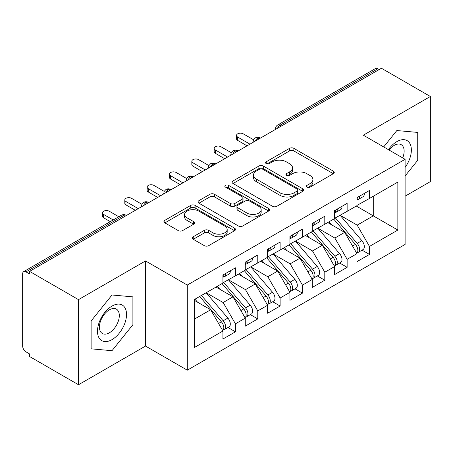 <?xml version="1.0" encoding="UTF-8"?>
<svg xmlns="http://www.w3.org/2000/svg" width="453" height="453" viewBox="0 0 453 453"><rect width="100%" height="100%" fill="white"/><g stroke="black" fill="none" stroke-linecap="round" stroke-linejoin="round"><path stroke-width="0.68" d="M306.987 187.134A2.169 1.251 0 0 0 310.056 187.134L333.351 173.686A3.103 1.789 0 0 0 334.263 172.417A3.103 1.789 0 0 0 333.351 171.149L293.884 148.363A3.103 1.789 0 0 0 289.501 148.363L266.2 161.812A2.169 1.251 0 0 0 265.566 162.701A2.169 1.251 0 0 0 266.2 163.584A2.169 1.251 0 0 0 269.269 163.584L272.287 161.846A9.921 5.73 0 0 1 286.319 161.846L289.609 163.743A9.921 5.73 0 0 1 292.513 167.797A9.921 5.73 0 0 1 289.609 171.846L286.59 173.59A2.169 1.251 0 0 0 285.956 174.473A2.169 1.251 0 0 0 286.59 175.362A2.169 1.251 0 0 0 289.665 175.362L292.678 173.618A9.921 5.73 0 0 1 306.709 173.618L309.999 175.521A9.921 5.73 0 0 1 312.91 179.569A9.921 5.73 0 0 1 309.999 183.624L306.987 185.362A2.169 1.251 0 0 0 306.353 186.245A2.169 1.251 0 0 0 306.987 187.134L306.987 185.362M193.233 236.732A3.103 1.789 0 0 0 192.327 237.995A3.103 1.789 0 0 0 193.233 239.263L204.309 245.656A3.103 1.789 0 0 0 208.691 245.656L234.569 230.719A3.103 1.789 0 0 0 235.475 229.45A3.103 1.789 0 0 0 234.569 228.182L195.096 205.396A3.103 1.789 0 0 0 190.713 205.396L164.835 220.334A3.103 1.789 0 0 0 163.929 221.602A3.103 1.789 0 0 0 164.835 222.865L178.216 230.588A3.103 1.789 0 0 0 182.599 230.588L193.674 224.195A3.103 1.789 0 0 0 194.58 222.933A3.103 1.789 0 0 0 193.674 221.664L187.038 217.836A8.296 4.79 0 0 1 184.609 214.45A8.296 4.79 0 0 1 189.733 210.022A8.296 4.79 0 0 1 198.771 211.064L224.756 226.064A8.296 4.79 0 0 1 227.185 229.45A8.296 4.79 0 0 1 222.066 233.873A8.296 4.79 0 0 1 213.023 232.836L208.691 230.339A3.103 1.789 0 0 0 204.309 230.339L193.233 236.732L193.233 239.263M405.107 196.189L430.35 181.619L430.35 96.489L381.426 68.244L29.575 271.381L29.575 273.963L26.002 271.902A4.74 2.735 -120 0 0 23.63 271.664A4.74 2.735 -120 0 0 22.65 273.833L22.65 346.064A4.74 2.735 -120 0 0 26.002 351.868L29.575 353.929L29.575 356.511L78.499 384.756L145.521 346.064L187.293 370.18L187.293 285.056L145.521 260.934L78.499 299.631L29.575 271.381M430.35 96.489L363.329 135.181L405.107 159.303L187.293 285.056M272.502 206.285A3.103 1.789 0 0 0 276.891 206.285L302.763 191.342A3.103 1.789 0 0 0 303.674 190.079A3.103 1.789 0 0 0 302.763 188.81L263.295 166.024A3.103 1.789 0 0 0 258.906 166.024L233.035 180.962A3.103 1.789 0 0 0 232.123 182.231A3.103 1.789 0 0 0 233.035 183.493L272.502 206.285M226.336 187.604A2.169 1.251 0 0 1 228.539 187.91L228.539 185.328L268.669 208.499A3.103 1.789 0 0 1 269.575 209.762A3.103 1.789 0 0 1 268.669 211.03L242.791 225.968A3.103 1.789 0 0 1 238.408 225.968L198.935 203.182L198.935 200.651A3.103 1.789 0 0 0 198.029 201.913A3.103 1.789 0 0 0 198.935 203.182M198.935 200.651L210.011 194.258A3.103 1.789 0 0 1 214.394 194.258L230.401 203.499A3.103 1.789 0 0 0 234.79 203.499L242.134 199.258A3.103 1.789 0 0 0 243.04 197.989A3.103 1.789 0 0 0 242.134 196.727L225.469 187.1A2.169 1.251 0 0 1 224.835 186.217A2.169 1.251 0 0 1 226.172 185.056A2.169 1.251 0 0 1 228.539 185.328M187.293 370.18L405.107 244.427L405.107 159.303M356.296 206.058L397.847 230.045L397.847 182.066L369.472 198.448L369.472 190.453L356.964 197.672L356.964 205.668L347.134 211.347L347.134 203.346L334.625 210.571L334.625 218.567L324.795 224.241L324.795 216.245L312.287 223.471L312.287 231.466L302.457 237.14L302.457 229.144L289.943 236.364L289.943 244.365L280.113 250.039L280.113 242.044L267.604 249.263L267.604 257.259L257.774 262.938L257.774 254.937L245.266 262.162L245.266 270.158L235.435 275.832L235.435 267.836L222.927 275.062L222.927 283.057L194.552 299.439L194.552 347.417L222.927 331.035L210.639 309.756L194.552 300.469M397.847 230.045L369.472 246.426L357.185 225.147L340.209 215.345M362.049 250.135L369.472 254.422L369.472 246.426M369.472 254.422L356.964 261.647L356.964 253.652L347.134 259.326L334.846 238.046L317.87 228.238M339.71 263.034L347.134 267.321L347.134 259.326M347.134 267.321L334.625 274.546L334.625 266.545L324.795 272.225L312.508 250.939L295.532 241.138M317.372 275.934L324.795 280.22L324.795 272.225M324.795 280.22L312.287 287.44L312.287 279.444L302.457 285.118L290.169 263.839L273.187 254.037M295.028 288.833L302.457 293.119L302.457 285.118M302.457 293.119L289.943 300.339L289.943 292.344L280.113 298.017L267.831 276.738L250.849 266.936M272.689 301.726L280.113 306.013L280.113 298.017M280.113 306.013L267.604 313.238L267.604 305.243L257.774 310.917L245.486 289.637L228.51 279.829M250.35 314.625L257.774 318.912L257.774 310.917M257.774 318.912L245.266 326.137L245.266 318.136L235.435 323.816L223.148 302.53L206.172 292.729M228.012 327.525L235.435 331.811L235.435 323.816M235.435 331.811L222.927 339.031L222.927 331.035M222.927 282.797L235.435 275.832M194.552 319.042L210.639 309.756M245.266 269.903L257.774 262.938M223.148 302.53L232.978 296.857L216.002 287.055M245.266 318.136L232.978 296.857M267.604 257.004L280.113 250.039M245.486 289.637L255.316 283.957L238.34 274.156M267.604 305.243L255.316 283.957M289.943 244.105L302.457 237.14M267.831 276.738L277.661 271.064L260.679 261.262M289.943 292.344L277.661 271.064M312.287 231.206L324.795 224.241M290.169 263.839L299.999 258.165L283.017 248.363M312.287 279.444L299.999 258.165M334.625 218.312L347.134 211.347M312.508 250.939L322.338 245.266L305.362 235.464M334.625 266.545L322.338 245.266M379.189 69.535L377.853 68.76L280.169 125.158L281.511 125.928M277.491 128.25A4.74 2.735 120 0 1 280.169 125.158A4.74 2.735 60 0 0 277.802 124.92L375.48 68.528A4.74 2.735 60 0 1 377.853 68.76M356.964 205.413L369.472 198.448M357.185 225.147L373.272 215.86L373.272 196.257L397.847 182.066M334.846 238.046L344.676 232.366L327.7 222.565M356.964 253.652L344.676 232.366M78.499 299.631L78.499 384.756M396.839 130.549L383.674 146.931L396.839 130.549L417.728 132.418L396.839 130.549M417.728 160.266L417.728 132.418L417.728 160.266L405.107 175.968L417.728 160.266M145.521 346.064L145.521 260.934M132.899 324.71L132.899 296.862L112.01 294.994L91.121 320.979L91.121 348.833L112.01 350.696L132.899 324.71L112.01 350.696L91.121 348.833L91.121 320.979L112.01 294.994L132.899 296.862L132.899 324.71M259.059 138.89L257.717 138.12A4.74 2.735 -120 0 0 255.35 137.882A4.74 2.735 -120 0 0 255.294 137.916L253.635 139.717L253.091 141.919A4.74 2.735 0 0 0 253.136 142.31M236.721 151.789L235.379 151.013A4.74 2.735 -120 0 0 233.012 150.781A4.74 2.735 -120 0 0 232.955 150.815L231.296 152.61L230.753 154.818A4.74 2.735 0 0 0 230.798 155.209M214.382 164.688L213.04 163.912A4.74 2.735 -120 0 0 210.673 163.68A4.74 2.735 -120 0 0 210.617 163.714L208.958 165.509L208.414 167.718A4.74 2.735 0 0 0 208.459 168.108M192.044 177.587L190.702 176.812A4.74 2.735 -120 0 0 188.329 176.574A4.74 2.735 -120 0 0 188.278 176.608L186.619 178.408L186.07 180.617A4.74 2.735 0 0 0 186.121 181.002M169.699 190.481L168.363 189.711A4.74 2.735 -120 0 0 165.991 189.473A4.74 2.735 -120 0 0 165.934 189.507L164.275 191.308L163.731 193.51A4.74 2.735 0 0 0 163.782 193.901M147.361 203.38L146.019 202.604A4.74 2.735 -120 0 0 143.652 202.372A4.74 2.735 -120 0 0 143.595 202.406L141.936 204.201L141.393 206.409A4.74 2.735 0 0 0 141.438 206.8M307.853 187.44L309.999 186.2A9.921 5.73 0 0 0 312.91 182.151L312.91 179.569M292.513 167.797L292.513 170.373A9.921 5.73 0 0 1 289.609 174.428L287.462 175.668M333.312 173.709L293.884 150.945A3.103 1.789 0 0 0 289.501 150.945L267.066 163.895M302.723 191.37L263.295 168.601A3.103 1.789 0 0 0 258.906 168.601L233.074 183.516M297.281 190.962A2.169 1.251 0 0 0 297.921 190.079A2.169 1.251 0 0 0 297.281 189.19L262.638 169.19A2.169 1.251 0 0 0 259.569 169.19L256.387 171.024A9.921 5.73 0 0 0 253.482 175.073A9.921 5.73 0 0 0 256.387 179.128L280.067 192.797A9.921 5.73 0 0 0 294.105 192.797L297.281 190.962L297.281 193.544A2.169 1.251 0 0 0 297.921 192.655L297.921 190.079M253.482 175.073L253.482 177.655A9.921 5.73 0 0 0 256.387 181.704L256.387 179.128M297.281 193.544L294.105 195.379A9.921 5.73 0 0 1 280.067 195.379L256.387 181.704M198.975 203.204L210.011 196.834L210.011 194.258M243.04 197.989L243.04 200.571A3.103 1.789 0 0 1 242.134 201.834L234.79 206.075A3.103 1.789 0 0 1 230.401 206.075L214.394 196.834A3.103 1.789 0 0 0 210.011 196.834M228.539 187.91L268.623 211.053M247.015 213.086A8.296 4.79 0 0 0 256.053 214.127A8.296 4.79 0 0 0 261.171 209.699A8.296 4.79 0 0 0 258.742 206.313L249.592 201.03A3.103 1.789 0 0 0 245.203 201.03L237.859 205.271A3.103 1.789 0 0 0 236.947 206.534A3.103 1.789 0 0 0 237.859 207.802L247.015 213.086L247.015 215.668A8.296 4.79 0 0 0 256.053 216.704A8.296 4.79 0 0 0 261.171 212.281L261.171 209.699M236.947 206.534L236.947 209.116A3.103 1.789 0 0 0 237.859 210.379L237.859 207.802M247.015 215.668L237.859 210.379M227.185 229.45L227.185 232.032A8.296 4.79 0 0 1 222.066 236.455A8.296 4.79 0 0 1 213.023 235.418L208.691 232.916A3.103 1.789 0 0 0 204.309 232.916L193.278 239.286M184.609 214.45L184.609 217.027A8.296 4.79 0 0 0 187.038 220.413L187.038 217.836M193.629 224.218L187.038 220.413M234.529 230.741L195.096 207.978A3.103 1.789 0 0 0 190.713 207.978L164.881 222.893M335.492 218.069L357.207 243.386A6.319 3.647 60 0 1 359.642 249.388A6.319 3.647 60 0 1 358.334 252.281L363.029 249.575A6.319 3.647 -120 0 0 364.337 246.681A6.319 3.647 -120 0 0 361.896 240.673L340.18 215.362M358.334 252.281A6.319 3.647 60 0 1 357.315 252.576M333.702 219.099L355.418 244.416A6.319 3.647 60 0 1 357.859 250.418A6.319 3.647 60 0 1 356.709 253.21M331.585 224.813L329.008 221.811M356.964 200.13A6.319 3.647 -120 0 0 357.859 197.548A6.319 3.647 -120 0 0 357.847 197.163M357.315 199.705A6.319 3.647 -120 0 0 358.334 199.411A6.319 3.647 -120 0 0 359.642 196.517A6.319 3.647 -120 0 0 359.631 196.132M364.325 193.425A6.319 3.647 60 0 1 364.337 193.81A6.319 3.647 60 0 1 363.029 196.704L358.334 199.411M253.595 139.796L243.255 133.828A3.947 2.282 -0 0 0 238.952 133.335A3.947 2.282 -0 0 0 236.511 135.441A3.947 2.282 -0 0 0 237.672 137.055L237.672 140.407A3.947 2.282 180 0 1 236.511 138.794L236.511 135.441M247.055 145.826L237.672 140.407M249.954 144.15L237.672 137.055M313.148 230.968L334.863 256.279A6.319 3.647 60 0 1 337.304 262.287A6.319 3.647 60 0 1 335.996 265.181L340.69 262.468A6.319 3.647 -120 0 0 341.998 259.575A6.319 3.647 -120 0 0 339.557 253.572L317.842 228.255M335.996 265.181A6.319 3.647 60 0 1 334.977 265.469M311.364 231.998L333.08 257.31A6.319 3.647 60 0 1 335.52 263.318A6.319 3.647 60 0 1 334.371 266.109M309.246 237.706L306.67 234.705M290.809 243.861L312.525 269.178A6.319 3.647 60 0 1 314.965 275.186A6.319 3.647 60 0 1 313.657 278.074L318.346 275.367A6.319 3.647 -120 0 0 319.659 272.474A6.319 3.647 -120 0 0 317.219 266.472L295.503 241.155M313.657 278.074A6.319 3.647 60 0 1 312.632 278.369M289.02 244.897L310.741 270.209A6.319 3.647 60 0 1 313.176 276.217A6.319 3.647 60 0 1 312.032 279.003M286.908 250.605L284.331 247.604M268.47 256.76L290.186 282.077A6.319 3.647 60 0 1 292.627 288.08A6.319 3.647 60 0 1 291.319 290.973L296.007 288.267A6.319 3.647 -120 0 0 297.315 285.373A6.319 3.647 -120 0 0 294.875 279.365L273.159 254.054M291.319 290.973A6.319 3.647 60 0 1 290.294 291.268M266.681 257.791L288.397 283.108A6.319 3.647 60 0 1 290.837 289.116A6.319 3.647 60 0 1 289.688 291.902M264.563 263.504L261.993 260.503M246.132 269.66L267.848 294.977A6.319 3.647 60 0 1 270.288 300.979A6.319 3.647 60 0 1 268.974 303.872L273.669 301.166A6.319 3.647 -120 0 0 274.977 298.272A6.319 3.647 -120 0 0 272.536 292.264L250.82 266.953M268.974 303.872A6.319 3.647 60 0 1 267.955 304.167M244.343 270.69L266.058 296.007A6.319 3.647 60 0 1 268.499 302.009A6.319 3.647 60 0 1 267.349 304.801M242.225 276.404L239.654 273.397M334.625 213.029A6.319 3.647 -120 0 0 335.52 210.447A6.319 3.647 -120 0 0 335.503 210.062M334.977 212.599A6.319 3.647 -120 0 0 335.996 212.31A6.319 3.647 -120 0 0 337.304 209.416A6.319 3.647 -120 0 0 337.292 209.031M341.987 206.319A6.319 3.647 60 0 1 341.998 206.71A6.319 3.647 60 0 1 340.69 209.597L335.996 212.31M231.251 152.695L220.917 146.727A3.947 2.282 -0 0 0 216.613 146.234A3.947 2.282 -0 0 0 214.173 148.341A3.947 2.282 -0 0 0 215.328 149.954L215.328 153.307A3.947 2.282 180 0 1 214.173 151.693L214.173 148.341M224.711 158.72L215.328 153.307M227.616 157.044L215.328 149.954M312.287 225.922A6.319 3.647 -120 0 0 313.176 223.346A6.319 3.647 -120 0 0 313.165 222.961M312.632 225.498A6.319 3.647 -120 0 0 313.657 225.203A6.319 3.647 -120 0 0 314.965 222.315A6.319 3.647 -120 0 0 314.954 221.93M319.642 219.218A6.319 3.647 60 0 1 319.659 219.603A6.319 3.647 60 0 1 318.346 222.497L313.657 225.203M208.912 165.594L198.573 159.626A3.947 2.282 -0 0 0 194.269 159.133A3.947 2.282 -0 0 0 191.834 161.24A3.947 2.282 -0 0 0 192.989 162.848L192.989 166.206A3.947 2.282 180 0 1 191.834 164.592L191.834 161.24M202.372 171.619L192.989 166.206M205.277 169.943L192.989 162.848M289.943 238.822A6.319 3.647 -120 0 0 290.837 236.245A6.319 3.647 -120 0 0 290.826 235.86M290.294 238.397A6.319 3.647 -120 0 0 291.319 238.102A6.319 3.647 -120 0 0 292.627 235.209A6.319 3.647 -120 0 0 292.615 234.824M297.304 232.117A6.319 3.647 60 0 1 297.315 232.502A6.319 3.647 60 0 1 296.007 235.396L291.319 238.102M186.574 178.493L176.234 172.525A3.947 2.282 -0 0 0 171.93 172.027A3.947 2.282 -0 0 0 169.496 174.133A3.947 2.282 -0 0 0 170.651 175.747L170.651 179.099A3.947 2.282 180 0 1 169.496 177.491L169.496 174.133M180.034 184.518L170.651 179.099M182.938 182.842L170.651 175.747M267.604 251.721A6.319 3.647 -120 0 0 268.499 249.139A6.319 3.647 -120 0 0 268.487 248.754M267.955 251.296A6.319 3.647 -120 0 0 268.974 251.002A6.319 3.647 -120 0 0 270.288 248.108A6.319 3.647 -120 0 0 270.271 247.723M274.965 245.016A6.319 3.647 60 0 1 274.977 245.401A6.319 3.647 60 0 1 273.669 248.295L268.974 251.002M164.235 191.387L153.895 185.419A3.947 2.282 -0 0 0 149.592 184.926A3.947 2.282 -0 0 0 147.157 187.032A3.947 2.282 -0 0 0 148.312 188.646L148.312 191.998A3.947 2.282 180 0 1 147.157 190.385L147.157 187.032M157.695 197.417L148.312 191.998M160.6 195.741L148.312 188.646M405.107 167.412A20.538 11.857 120 0 0 410.701 145.396A20.538 11.857 120 0 0 396.839 141.63A20.538 11.857 120 0 0 388.385 149.649M402.7 157.91A14.06 8.114 120 0 0 401.228 144.7A14.06 8.114 120 0 0 394.195 145.396A14.06 8.114 120 0 0 389.048 150.028M112.01 339.614A20.538 11.857 120 0 0 126.529 314.461A20.538 11.857 120 0 0 112.01 306.081A20.538 11.857 120 0 0 97.486 331.228A20.538 11.857 120 0 0 112.01 339.614M109.366 332.796A14.06 8.114 120 0 0 118.55 320.407A14.06 8.114 120 0 0 116.393 309.144A14.06 8.114 120 0 0 109.366 309.841A14.06 8.114 120 0 0 100.181 322.23A14.06 8.114 120 0 0 102.333 333.493A14.06 8.114 120 0 0 109.366 332.796M223.788 282.559L245.509 307.87A6.319 3.647 60 0 1 247.944 313.878A6.319 3.647 60 0 1 246.636 316.772L251.33 314.059A6.319 3.647 -120 0 0 252.638 311.166A6.319 3.647 -120 0 0 250.198 305.163L228.482 279.846M246.636 316.772A6.319 3.647 60 0 1 245.617 317.06M222.004 283.589L243.72 308.901A6.319 3.647 60 0 1 246.16 314.909A6.319 3.647 60 0 1 245.011 317.7M219.886 289.297L217.31 286.296M245.266 264.62A6.319 3.647 -120 0 0 246.16 262.038A6.319 3.647 -120 0 0 246.149 261.653M245.617 264.19A6.319 3.647 -120 0 0 246.636 263.901A6.319 3.647 -120 0 0 247.944 261.007A6.319 3.647 -120 0 0 247.933 260.622M252.627 257.91A6.319 3.647 60 0 1 252.638 258.301A6.319 3.647 60 0 1 251.33 261.188L246.636 263.901M141.897 204.286L131.557 198.318A3.947 2.282 -0 0 0 127.253 197.825A3.947 2.282 -0 0 0 124.813 199.932A3.947 2.282 -0 0 0 125.974 201.545L125.974 204.898A3.947 2.282 180 0 1 124.813 203.284L124.813 199.932M135.356 210.311L125.974 204.898M138.256 208.635L125.974 201.545M201.449 295.452L223.165 320.769A6.319 3.647 60 0 1 225.605 326.777A6.319 3.647 60 0 1 224.297 329.665L228.992 326.958A6.319 3.647 -120 0 0 230.3 324.065A6.319 3.647 -120 0 0 227.859 318.063L206.143 292.746M224.297 329.665A6.319 3.647 60 0 1 223.272 329.96M199.665 296.489L221.381 321.8A6.319 3.647 60 0 1 223.822 327.808A6.319 3.647 60 0 1 222.672 330.594M197.548 302.196L194.971 299.195M222.927 277.513A6.319 3.647 -120 0 0 223.822 274.937A6.319 3.647 -120 0 0 223.805 274.552M223.272 277.089A6.319 3.647 -120 0 0 224.297 276.794A6.319 3.647 -120 0 0 225.605 273.906A6.319 3.647 -120 0 0 225.594 273.521M230.288 270.809A6.319 3.647 60 0 1 230.3 271.194A6.319 3.647 60 0 1 228.992 274.088L224.297 276.794M118.777 216.732L109.218 211.217A3.947 2.282 -0 0 0 104.915 210.724A3.947 2.282 -0 0 0 102.474 212.831A3.947 2.282 -0 0 0 103.629 214.439L103.629 217.791A3.947 2.282 180 0 1 102.474 216.183L102.474 212.831M110.283 221.636L103.629 217.791M113.188 219.96L103.629 214.439M125.022 216.279L123.68 215.503L26.002 271.902M126.41 215.475L126.053 215.271A4.74 2.735 120 0 0 123.68 215.503A4.74 2.735 -120 0 0 121.313 215.271L23.63 271.664M260.447 138.091L260.09 137.882A4.74 2.735 120 0 0 257.717 138.12A4.74 2.735 120 0 0 255.147 141.149M275.43 129.439L275.43 129.026A4.74 2.735 0 0 0 275.481 129.411M238.108 150.991L237.751 150.781A4.74 2.735 120 0 0 235.379 151.013A4.74 2.735 120 0 0 232.808 154.048M215.77 163.884L215.407 163.68A4.74 2.735 120 0 0 213.04 163.912A4.74 2.735 120 0 0 210.469 166.947M193.431 176.783L193.069 176.574A4.74 2.735 120 0 0 190.702 176.812A4.74 2.735 120 0 0 188.131 179.841M171.087 189.682L170.73 189.473A4.74 2.735 120 0 0 168.363 189.711A4.74 2.735 120 0 0 165.792 192.74M148.748 202.582L148.391 202.372A4.74 2.735 120 0 0 146.019 202.604A4.74 2.735 120 0 0 143.448 205.639M309.999 186.2L309.999 183.624M286.59 175.362L286.59 173.59M289.609 174.428L289.609 171.846M266.2 163.584L266.2 161.812M289.501 150.945L289.501 148.363M293.884 150.945L293.884 148.363M333.351 173.686L333.351 171.149M233.035 183.493L233.035 180.962M258.906 168.601L258.906 166.024M263.295 168.601L263.295 166.024M302.763 191.342L302.763 188.81M280.067 195.379L280.067 192.797M294.105 195.379L294.105 192.797M214.394 196.834L214.394 194.258M230.401 206.075L230.401 203.499M234.79 206.075L234.79 203.499M242.134 201.834L242.134 199.258M268.669 211.03L268.669 208.499M204.309 232.916L204.309 230.339M208.691 232.916L208.691 230.339M213.023 235.418L213.023 232.836M193.674 224.195L193.674 221.664M164.835 222.865L164.835 220.334M190.713 207.978L190.713 205.396M195.096 207.978L195.096 205.396M234.569 230.719L234.569 228.182M355.418 244.416L352.581 246.053M361.896 240.673L357.207 243.386M333.08 257.31L330.237 258.952M339.557 253.572L334.863 256.279M310.741 270.209L307.898 271.851M317.219 266.472L312.525 269.178M288.397 283.108L285.56 284.75M294.875 279.365L290.186 282.077M266.058 296.007L263.221 297.644M272.536 292.264L267.848 294.977M243.72 308.901L240.877 310.543M250.198 305.163L245.509 307.87M221.381 321.8L218.539 323.442M227.859 318.063L223.165 320.769M260.09 137.882A4.74 4.74 0 0 0 255.35 137.882M277.802 124.92A4.74 4.74 0 0 0 275.43 129.026M237.751 150.781A4.74 4.74 0 0 0 233.012 150.781M253.091 141.919L253.091 142.338M215.407 163.68A4.74 4.74 0 0 0 210.673 163.68M230.753 154.818L230.753 155.237M193.069 176.574A4.74 4.74 0 0 0 188.329 176.574M208.414 167.718L208.414 168.131M170.73 189.473A4.74 4.74 0 0 0 165.991 189.473M186.07 180.617L186.07 181.03M148.391 202.372A4.74 4.74 0 0 0 143.652 202.372M163.731 193.51L163.731 193.929M126.053 215.271A4.74 4.74 0 0 0 121.313 215.271M141.393 206.409L141.393 206.828"/></g></svg>
